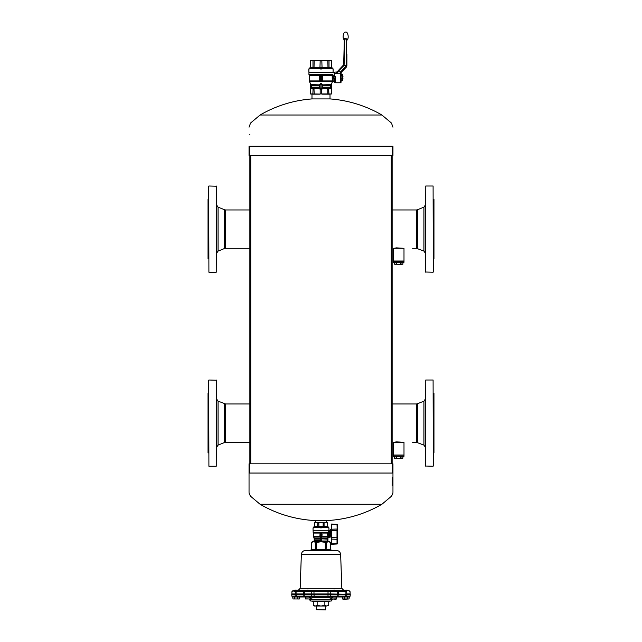 <?xml version="1.0" encoding="UTF-8"?>
<svg xmlns="http://www.w3.org/2000/svg" width="642" height="642" viewBox="0 0 642 642"><rect width="100%" height="100%" fill="white"/><g stroke="black" fill="none" stroke-linecap="round" stroke-linejoin="round"><path stroke-width="0.96" d="M314.492 522.395L314.869 526.496L314.002 527.122L314.492 526.496L314.492 522.291L315.326 522.291L314.869 522.395L314.869 526.496L318.841 526.496L318.889 527.122L314.556 527.122M317.926 522.395L315.326 522.291L315.334 520.566L326.666 520.566L326.666 522.291L317.926 522.395L317.549 527.122M323.159 522.395L323.159 526.496L324.451 527.122L318.889 527.122M327.508 522.395L326.674 522.291L327.508 522.291L327.131 526.496L327.998 527.122L324.451 527.122M327.508 526.496L327.998 527.122M327.131 522.395L327.444 527.122M318.841 522.395L318.841 526.496L323.159 526.496L323.111 527.122M324.539 522.291L322.509 522.291M319.491 522.291L317.461 522.291M321.979 540.997L327.364 540.997L327.532 539.136L327.364 540.997L314.636 540.997L314.002 537.779L314.54 538.598L313.601 537.081A1.075 1.075 0 0 1 313.457 536.543L327.893 536.543L328.054 537.081L327.893 536.543L328.688 536.046L328.696 537.29M327.589 533.069L313.4 532.852A0.433 0.433 0 0 1 313.457 533.069L327.589 533.069L328.367 533.382L328.688 536.046L328.576 533.181L327.629 533.085L328.367 533.382M320.045 533.574L321.048 533.574L321.811 534.353L321.393 533.654M321.803 534.208L321.931 536.527L322.075 534.353L321.048 533.293L322.075 534.353M320.045 533.293L321.048 533.293M319.925 535.693L320.743 536.527L319.925 535.693L320.045 533.775L321.626 534.353L321.498 536.527L321.056 534.048L321.008 536.407L319.933 535.821M321.626 534.353L321.056 533.775M327.701 532.9L328.126 532.274L328.576 533.181L328.905 532.667L329.242 531.777L328.905 532.667L328.126 532.274L328.905 530.292L313.047 530.276L328.953 530.276L330.213 531.464L330.213 533.149L328.543 533.454L329.836 533.285M313.4 532.852L313.192 532.491A0.433 0.433 0 0 1 313.135 532.274L328.126 532.274M331.561 534.77L331.136 533.149L331.561 533.55L331.136 535.171L328.543 534.858L329.218 535.171L328.543 534.858L328.543 533.454L329.121 533.518L329.121 534.802L329.86 534.77L330.052 533.333L330.052 534.77L331.112 534.77L331.112 533.333M331.609 536.856L329.651 537.177L329.651 535.211L330.213 535.171L329.242 535.019L331.112 535.035M329.651 531.143L329.651 533.109L328.543 533.454M329.354 530.926L329.242 531.777L329.354 530.926L328.648 530.533M314.428 540.909L314.058 537.996L314.692 539.136L320.013 539.136L320.053 538.598L320.35 540.909M314.058 540.708L314.941 541.222L327.059 541.222L327.942 540.708L327.974 537.827L329.242 537.458L329.242 535.171L329.803 535.027L328.543 534.858M320.021 540.997L320.326 539.136M320.743 536.239L320.318 534.048L320.189 535.693L320.727 536.255M321 528.117C331.264 528.117 331.264 528.117 321 528.117C310.736 528.117 310.736 528.117 321 528.117M327.532 539.136L327.597 538.815C328.006 537.836 328.006 537.836 327.597 538.815C328.006 537.836 328.006 537.836 327.597 538.815C328.006 537.836 328.006 537.836 327.597 538.815L327.934 537.868L327.308 539.136L321.634 538.815C321.209 537.836 320.791 537.836 320.366 538.815M314.468 538.477L320.053 538.598C320.687 537.579 321.313 537.579 321.947 538.598L321.634 538.815M313.601 537.081L328.054 537.081L327.46 538.598L321.947 538.598L321.65 540.909M328.054 537.081L328.768 536.816M329.218 533.149L329.242 531.777M327.564 534.441L327.853 536.375M327.893 536.543L327.629 533.085M337.427 538.028L337.427 530.292L337.427 543.573L337.002 537.771L337.026 539.304L331.609 539.087L331.609 543.886L337.427 543.573A0.433 0.433 0 0 1 337.018 544.007L331.609 544.288L337.018 544.007L337.026 539.304M337.018 524.313L337.427 524.739A0.433 0.433 0 0 0 337.018 524.313L331.609 524.024L337.018 524.313A0.433 0.433 0 0 1 337.427 524.739L337.427 537.434L337.026 524.707L331.609 524.426L331.609 530.011L331.609 529.233L337.026 529.016L337.002 530.541L331.609 530.669L331.609 530.019M331.609 529.939L331.609 529.489L330.397 529.538L330.397 533.229L331.609 533.446L331.609 539.087L331.609 537.643L337.002 537.771L337.002 530.541L337.427 530.878M331.392 533.229L331.609 530.669M330.397 533.229L331.609 533.229M331.609 524.803L331.609 525.204M331.609 528.944L331.609 529.369M331.609 539.376L331.609 538.943L331.609 539.376M331.609 543.116L331.609 543.517M331.609 544.288L331.609 543.886M337.018 544.007A0.433 0.433 0 0 0 337.427 543.573M337.427 537.434L337.002 537.771M346.889 40.446L347.153 39.732C349.264 38.392 347.828 31.201 345.661 32.1C343.598 31.217 342.034 38.079 344.072 39.627L345.051 38.504L346.046 38.616L347.194 39.331L346.889 40.302M346.889 54.089L346.889 64.93M346.889 65.452L346.247 65.428L346.889 65.452M345.051 38.504L344.329 39.611L344.04 39.074L344.417 38.303L345.051 38.504L344.329 39.611L343.671 64.818L344.08 65.42L343.35 65.556L343.671 64.818L337.427 71.479L337.732 71.792L335.517 73.71L337.427 71.479L335.927 72.987M344.088 65.428L337.748 71.768L340.822 71.824L340.421 73.019L341.239 71.294L346.239 65.669L344.088 65.428L344.778 38.929L344.08 65.42L337.732 71.768L337.724 73.71L337.732 71.792M344.04 39.074L344.289 41.224M346.247 65.669L346.889 65.701L346.255 67.225L341.383 72.185L341.239 71.294M335.517 73.71L340.421 73.726L340.421 82.762L335.678 82.762L335.678 76.446L334.386 76.229L334.386 72.129L336.93 71.976M340.421 73.726L340.421 73.019L341.071 73.3L341.143 72.747L341.071 82.112L341.071 74.167A0.65 0.433 0 0 0 340.421 73.726L339.177 73.718M335.678 78.3L334.386 78.509M335.678 80.627L334.996 80.948L334.875 78.966L335.421 78.509M335.678 82.657L334.386 82.609L334.386 81.486M334.386 81.574L335.678 81.614M340.421 82.762A0.65 0.65 0 0 0 341.071 82.112M340.517 72.418L341.143 72.739L341.383 72.185L340.822 71.824M347.194 39.331L346.889 39.908L346.046 38.616L345.284 38.64M343.671 64.818A1.075 1.075 0 0 1 343.35 65.556L343.671 64.826L343.35 65.556M341.071 79.054L342.338 79.054L342.579 80.13L342.579 75.299M342.338 79.054L342.338 75.684L341.071 75.684M342.338 78.846L341.071 78.846M341.071 75.892L342.338 75.892M342.338 80.539L341.071 80.539L342.338 80.539M342.338 75.684L342.338 74.199L341.071 74.199L342.579 74.608M320.35 76.823L319.692 77.04L319.692 79.311L320.575 80.394L319.692 79.311M319.467 76.382L321.233 76.374L321.963 77.136L321.963 80.643L321.522 80.643L321.963 80.643M319.243 76.599L319.243 79.311L321 80.723L319.7 80.41M321.016 80.643L321.016 76.823L321.522 77.104L321.522 80.643M320.575 77.04L320.575 80.394M321.963 77.136L321.201 76.382M321.233 75.997L319.467 75.997L319.467 75.555L319.467 75.997L319.467 75.555L321.233 75.555L322.782 77.104L322.557 80.86L322.34 77.104L321.233 75.997L321.714 76.109M334.875 78.966L334.875 81.165L334.875 78.966L332.997 78.846L333.029 78.428L333.118 80.314L332.291 80.932L309.251 80.932L309.452 81.686L332.46 81.686L332.291 80.932L332.46 81.686L333.198 81.293L333.118 80.314L333.198 81.293M310.455 83.388L310.423 89.447L311.025 87.2L310.423 83.532L311.025 85.322L311.209 84.567C310.038 82.746 310.038 82.746 311.209 84.567C310.038 82.746 310.038 82.746 311.209 84.567L311.137 84.447M320.101 85.322L319.596 85.322L319.636 84.567L321 83.211L322.364 84.567L322.228 88.259L323.448 87.842L323.664 88.492L321 89.447L321.875 87.521L321.899 85.322L320.992 83.532L320.133 84.896L320.125 87.521L321 89.447L320.173 89.342L320.173 93.941L331.577 93.981M321.867 84.896L330.791 84.567C331.962 82.746 331.962 82.746 330.791 84.567L331.184 87.93L330.574 87.2L321.899 87.2M331.537 83.645L332.412 81.919L334.313 81.486L334.313 78.436L335.188 78.404L333.752 78.252M322.34 80.643L322.782 80.643M320.125 87.521L318.552 87.842L319.772 88.259L319.596 85.322L311.426 85.322L311.426 87.2L310.423 89.447L310.584 93.941L320.181 94.061M331.473 88.829L331.416 93.941M331.537 89.423L331.577 83.532L331.047 84.896M321.778 87.93L322.228 88.259L321 89.447L318.336 88.492L318.552 87.842L312.526 87.842L313.641 88.805L315.976 87.842L316.057 88.492L313.055 89.342L312.855 94.173L314.797 94.173L313.063 94.061M310.584 93.941L312.855 94.173L310.423 93.981L310.423 89.447L310.985 88.259L311.458 87.842L311.426 88.444M330.654 88.492L331.577 89.447L330.758 87.842L330.654 88.492L327.781 89.342L327.781 94.061L327.203 94.173L329.145 94.173L327.781 94.061M330.542 87.842L326.024 87.842L328.359 88.805L329.474 87.842L329.795 88.444M332.042 75.242L332.733 75.852M332.997 78.846L334 76.326L332.997 75.892L332.532 77.369M333.158 69.384L333.054 72.265L308.946 72.265L308.946 74.608L332.412 74.608C333.214 71.703 333.214 71.703 332.412 74.608L333.23 75.09C334.097 72.674 334.097 72.674 333.23 75.09L332.869 75.708M333.222 76.647L334 76.326L334 78.067L335.188 78.067L335.188 76.221L333.519 76.302L333.029 78.428L332.347 78.035L332.676 78.573M333.158 72.121L321 72.121C305.319 72.121 305.319 72.121 321 72.121M321 69.384C305.319 69.384 305.319 69.384 321 69.384C336.681 69.384 336.681 69.384 321 69.384M319.62 94.173L314.797 94.173L319.62 94.173M330.269 94.173L329.145 94.173L330.269 94.173M327.203 94.173L322.38 94.173L327.203 94.173M335.718 77.369L335.718 76.583M335.188 76.302L334.313 76.302L334.875 75.772M331.577 93.933L331.529 89.206M321.449 88.829L321.819 94.061M332.676 76.165L332.347 76.703L333.029 76.31M332.171 74.929L309.035 74.929L332.171 74.929L332.291 80.932M332.347 78.035L333.102 78.115L333.102 76.623M328.576 88.7L328.937 94.061M328.046 88.7L327.781 89.342L325.943 88.492L323.664 88.492M321.875 87.521L326.024 87.842L325.943 88.492M313.954 88.7L314.219 94.061M313.424 88.7L313.055 89.342L312.293 88.492L311.346 88.492L310.584 89.342M310.969 87.521L312.526 87.842L312.293 88.492M320.551 88.829L319.772 88.259L320.222 87.93M320.133 84.896L311.209 84.567M322.782 77.104L322.605 76.39M342.964 76.39L342.748 78.476L342.579 75.604M342.322 75.916L342.748 76.262M342.748 78.476L342.322 78.822M342.579 79.135L342.964 78.348M310.495 60.717L310.937 60.549L310.495 60.717L310.495 67.418L331.505 67.418L331.938 68.044L327.99 68.044L329.482 68.044L329.017 67.418L329.017 60.717L310.76 60.549L310.327 60.797L310.327 67.466L309.348 68.221L332.652 68.221L331.673 67.466L331.673 60.797L329.017 60.717M331.505 67.418L331.505 60.717L331.063 60.549M327.901 68.036L310.062 68.044L310.495 67.418M312.285 68.004L313.111 68.092M329.731 67.996L330.702 67.916M331.513 67.972L331.938 68.044M327.99 68.044L327.845 60.717M329.458 60.549L326.77 60.549M322.059 68.044L321.827 60.717M319.941 68.044L320.173 60.717M322.902 60.549L319.098 60.549M314.01 68.044L314.155 60.717M312.518 68.044L312.983 67.418L312.983 60.717M315.23 60.549L312.542 60.549M433.96 393.385L433.96 452.883L433.96 393.385L433.31 393.385M433.31 466.028L433.093 380.016L433.31 466.028M425.766 466.244L425.766 380.016L425.55 466.028L433.093 466.244M403.176 442.298L396.411 441.873L394.036 442.298M398.602 442.298L393.217 442.298L393.217 455.017L403.995 455.017L403.995 442.298L398.602 442.298M401.186 455.226L403.995 455.226L403.995 456.31L393.217 456.31L393.217 455.226L401.186 455.226M393.217 456.31L403.995 456.31M396.186 458.131L398.602 458.38L394.292 458.131L394.292 456.526L394.308 458.131L395.247 458.38L396.186 458.131L396.186 456.526M396.724 458.131L396.724 456.526M400.488 458.131L401.964 458.38L398.602 458.38L400.488 458.131L400.488 456.526M401.025 458.131L401.025 456.526M402.903 458.131L401.964 458.38L402.903 458.131L402.903 456.526M402.919 458.131L402.919 456.526M433.96 199.373L433.96 258.87L433.96 199.373L433.31 199.373M433.31 272.015L433.093 186.003L433.31 272.015M425.766 272.232L425.766 186.003L425.55 272.015L433.093 272.232M403.176 248.285L396.411 247.86L394.036 248.285M398.602 248.285L393.217 248.285L393.217 261.005L403.995 261.005L403.995 248.285L398.602 248.285M401.186 261.222L403.995 261.222L403.995 262.297L393.217 262.297L393.217 261.222L401.186 261.222M393.217 262.297L403.995 262.297M396.186 264.119L398.602 264.368L394.292 264.119L394.292 262.514L394.308 264.119L395.247 264.368L396.186 264.119L396.186 262.514M396.724 264.119L396.724 262.514M400.488 264.119L401.964 264.368L398.602 264.368L400.488 264.119L400.488 262.514M401.025 264.119L401.025 262.514M402.903 264.119L401.964 264.368L402.903 264.119L402.903 262.514M402.919 264.119L402.919 262.514M208.04 452.883L208.04 393.385L208.04 452.883L208.69 452.883M208.69 380.233L208.907 466.244L208.69 380.233M216.234 380.016L216.234 466.244L216.45 380.233L208.907 380.016M249.866 442.298L225.575 442.298L225.575 403.97L218.071 401.146L216.45 398.746M249.866 403.97L225.575 403.97M208.04 258.87L208.04 199.373L208.04 258.87L208.69 258.87M208.69 186.22L208.907 272.232L208.69 186.22M216.234 186.003L216.234 272.232L216.45 186.22L208.907 186.003M249.866 248.285L225.575 248.285L225.575 209.958L249.866 209.958M311.988 94.173L311.988 98.916L330.012 98.916L330.012 94.173M249.866 155.46L249.866 463.821M392.134 463.821L392.134 155.46M392.96 473.042L249.658 473.042C250.637 503.954 250.637 503.954 249.658 473.042L249.04 473.042L249.04 490.055L249.04 463.821L249.04 490.055L249.04 463.821L392.342 463.821L392.342 473.042C391.363 503.954 391.363 503.954 392.342 473.042L392.342 463.821L392.96 463.821L392.96 490.207L392.96 463.821M392.126 485.4L392.318 477.303M249.04 155.46L249.04 146.24C249.04 120.856 249.04 120.856 249.04 146.24L249.04 155.46L392.96 155.46L392.96 146.24C392.96 120.856 392.96 120.856 392.96 146.24L392.342 146.24C391.363 115.327 391.363 115.327 392.342 146.24L392.342 155.46M249.658 155.46L249.658 146.24C250.637 115.327 250.637 115.327 249.658 146.24L392.342 146.24M249.858 134.33L249.842 134.852M310.495 550.403L311.386 549.544L315.888 549.544L315.11 550.403L315.679 549.544L315.11 550.403L315.888 549.544L316.418 549.544L316.354 550.403L316.707 549.544L316.354 550.403L316.707 549.544L326.112 549.544L326.321 542.362L326.112 549.544L326.89 550.403L326.321 549.544L330.702 549.544L330.702 542.402L329.619 541.784L312.381 541.784L311.298 542.402L313.529 541.784L311.386 542.362L311.386 549.544L311.306 542.402L311.298 549.544L310.439 550.403L311.306 549.544M316.418 542.402L316.418 549.544L316.418 542.402L313.529 541.784M326.112 542.402L321 541.784L316.707 542.362M330.614 542.362L330.614 549.544L331.537 550.403L330.694 549.544L330.702 542.402L328.471 541.784L326.321 542.362M326.89 550.403L331.537 550.403L330.702 549.544M336.344 550.403C338.896 550.635 340.332 552.024 340.653 554.568L301.347 554.568C301.668 552.024 303.104 550.635 305.656 550.403L336.344 550.403L325.646 550.403L325.582 549.576M316.418 549.544L316.354 550.403L313.641 550.403M295.151 593.946L295.143 594.372L291.725 594.372L295.143 594.372L295.176 596.161L291.853 596.161L291.733 593.946L311.779 593.946L311.779 591.507L311.113 590.648L305.111 590.728L313.946 590.488M327.853 590.488L346.616 590.648C350.067 590.921 350.067 590.921 346.616 590.648L346.568 590.64M348.791 590.817L349.609 591.691M332.428 590.776L334.931 590.857M307.566 590.496L310.062 590.431M344.337 590.423L347.306 590.688M331.681 590.496L335.116 590.496L334.691 590.07L331.681 590.496L334.907 590.56M304.292 591.426L305.111 590.568L304.196 590.488A0.859 0.602 90 0 0 303.65 591.346L295.272 591.507L295.384 590.648L297.519 590.488M305.111 590.568L304.196 590.488L305.111 590.568L304.292 591.587L308.746 591.683M307.454 590.857L307.213 591.715L313.978 591.346L314.203 590.488L327.797 590.488L328.022 591.346L330.221 591.507L330.887 590.648M344.337 590.488A0.859 0.835 90 0 1 345.099 591.346L337.708 591.426L338.35 591.346L336.889 590.568M337.804 590.488L338.35 591.346L338.35 593.946L338.35 591.346L337.708 591.587L336.889 590.728M345.099 593.946L345.099 591.346L346.728 591.507L346.616 590.648M337.708 593.946L337.708 591.587L330.221 591.507L330.221 593.946L313.978 593.946L313.978 591.346L328.022 591.346L328.022 594.372L350.275 594.372L330.221 593.946L330.213 594.372L346.857 594.372L346.632 596.964L349.288 596.964L349.023 598.962L344.176 598.962L344.176 596.964L347.41 596.964L347.41 598.962L349.023 598.962L343.205 599.339L342.555 598.962L342.555 596.964M346.728 591.507C351.038 591.78 351.038 591.78 346.728 591.507L346.728 593.946M295.384 590.648C291.933 590.921 291.933 590.921 295.384 590.648M295.272 591.507C290.962 591.78 290.962 591.78 295.272 591.507L295.272 593.946M294.855 590.672L292.688 590.865L291.901 591.723L292.76 591.667M293.9 591.595L294.919 591.531M334.787 591.715L332.436 591.651M333.455 590.688L332.965 590.664M296.877 590.496L297.663 590.423L296.877 590.496M306.884 590.496L307.309 590.07L310.319 590.496L306.884 590.632M304.292 593.946L304.292 591.587M331.778 598.962L330.165 598.962L330.165 596.964L331.778 596.964L331.778 598.962L335.854 599.211L336.625 598.962L336.625 596.964L346.632 596.964M336.697 596.964L305.303 596.964M297.896 599.002L299.445 598.962L299.445 596.964L304.469 596.964L292.712 596.964L292.977 598.962L294.59 598.962L294.59 596.964L297.824 596.964L297.824 598.962L294.59 598.962M305.375 598.962L311.835 598.962L305.375 598.962L305.375 596.964L304.469 596.964A0.859 0.594 -90 0 1 303.875 596.161L304.292 596.161L304.164 594.388L311.787 594.372L330.213 594.372L330.309 596.161A0.859 0.634 90 0 0 330.935 596.964M311.835 598.962L311.835 596.964L310.222 596.964L310.295 599.002M322.589 597.02L321.778 597.14M323.937 596.964L322.453 597.229M324.643 597.028L325.494 597.052M319.435 596.964L316.731 597.229M324.868 596.964L325.446 596.964M328.455 597.028L326.722 596.964M330.165 596.964L328.744 596.964M326.457 596.964L325.735 596.964M322.436 596.964L318.857 596.964M317.798 596.964L315.968 596.964M315.96 596.964L314.379 596.964L315.511 597.229M327.982 596.964L327.003 596.964M296.773 593.946L296.764 594.372L303.786 594.372L303.875 596.161L296.885 596.161L296.764 594.388L295.143 594.372L311.787 594.372L311.779 593.946L328.022 594.372L327.99 596.161L338.125 596.161L338.206 593.946M345.227 593.946L345.115 596.161L350.147 596.161L350.267 593.946L346.849 593.946M324.202 597.229L323.632 597.229L324.202 597.229M317.967 597.229L317.308 597.229M314.299 597.028L313.36 597.229M318.978 597.028L316.402 596.964M319.62 597.229L318.865 597.221M319.435 597.028L319.852 597.229M321.361 596.964L320.671 597.229M324.716 597.14L323.552 597.02M325.181 597.14L323.632 597.229M327.572 597.229L328.455 597.229M316.097 597.18L316.554 596.964M326.794 597.14L325.799 597.028M314.837 597.229L315.567 597.132M327.669 597.229L326.834 597.229M319.307 597.028L318.007 597.028M322.589 597.132L322.14 597.068M317.549 597.028L316.482 597.028M322.966 597.028L322.485 596.964M321.361 597.028L320.639 596.964M327.821 597.028L326.601 596.964M332.468 599.813L309.532 599.813L310.824 601.064L331.176 601.064L332.484 599.339M329.202 601.49L312.798 601.482L329.202 601.482L329.627 601.064L316.859 601.064M335.012 598.962L335.012 596.964M336.625 598.962L330.165 598.962M344.176 598.962L342.555 598.962M340.653 554.568L341.833 588.305L343.799 590.375L347.081 590.07L347.515 590.496L345.123 590.496M299.445 598.962L292.977 598.962M294.485 590.496L294.919 590.07L307.004 590.375M306.988 598.962L306.988 596.964M325.462 609.9L316.321 609.683L325.462 609.9M324.86 601.49L324.86 605.422L326.786 606.016L328.72 605.422L326.786 606.016L328.72 605.422L328.72 601.49M313.28 601.49L313.28 605.422L315.214 606.016L317.14 605.422L321 606.016L324.86 605.422M317.14 601.49L317.14 605.422M313.28 605.422L314.315 606.016L326.786 606.016M325.751 606.016L315.591 606.016M332.997 75.892L334.313 75.892L334.313 73.252L333.054 72.265M324.074 522.395L324.074 526.496L327.131 526.496M327.508 526.408L328.487 527.17L313.513 527.17L313.184 528.117M328.487 527.17L328.808 527.58L313.192 527.58M313.192 532.491L327.918 532.491M331.112 533.55L329.121 533.518M329.611 533.109L329.611 531.937M329.651 537.177L329.611 535.211M314.468 539.136L314.692 540.692L320.326 540.692M331.136 535.171L330.213 535.171L330.213 536.856M321.674 540.692L321.674 539.136M346.247 65.428L346.239 39.066L345.115 39.09M335.461 82.609L335.461 81.558M346.255 67.225L345.797 66.736M330.574 85.322L330.574 87.2L330.975 85.322L321.899 85.322M320.101 87.2L311.025 87.2L311.426 85.322M335.14 78.444L335.108 76.671L333.704 76.671M318.336 88.492L316.057 88.492M334 76.326L335.188 76.671M335.557 80.627L335.557 78.597M333.102 72.161L308.946 72.265M328.487 88.773L328.76 89.423M328.359 88.805L328.479 89.447M313.794 88.773L313.858 89.423M313.641 88.805L313.521 89.447M331.914 75.475L309.251 75.475L309.251 80.932M333.005 69.384L332.973 68.622L309.027 68.622L308.995 69.384M392.134 403.97L416.425 403.97L416.425 442.298L423.929 445.115L425.55 447.514M416.425 403.97L417.396 403.778L417.396 442.482M417.396 403.778L423.929 401.146L423.929 445.115M392.134 209.958L416.425 209.958L416.425 248.285L423.929 251.102L425.55 253.502M416.425 209.958L417.396 209.773L417.396 248.47M417.396 209.773L423.929 207.141L423.929 251.102M225.575 442.298L224.604 442.482L224.604 403.778M224.604 442.482L218.071 445.115L218.071 401.146M225.575 248.285L224.604 248.47L224.604 209.773L218.071 207.141L216.45 204.742M224.604 248.47L218.071 251.102L218.071 207.141M250.725 155.46L250.725 463.821M391.275 463.821L391.275 155.46M326.666 520.566A121.145 121.145 0 0 0 381.91 504.267L260.09 504.267A121.145 121.145 0 0 0 315.334 520.566M249.658 473.042L249.658 463.821M249.04 146.24L249.658 146.24M311.988 98.916A121.145 121.145 0 0 0 260.09 115.014L381.91 115.014A121.145 121.145 0 0 0 330.012 98.916M315.679 549.544L315.679 542.362M315.888 549.544L315.888 542.402M325.293 549.544L325.293 542.362M325.582 549.544L325.582 542.402M341.833 588.305L300.167 588.305L298.201 590.375M343.799 590.375L334.996 590.375M331.794 590.375L310.206 590.375M304.196 590.488L297.663 590.488A0.859 0.835 90 0 0 296.901 591.346L296.901 593.946M303.65 593.946L303.65 591.346M315.302 597.132L316.153 597.028L315.423 597.229M311.065 596.964A0.859 0.634 -90 0 0 311.691 596.161L311.787 594.388L313.978 594.372L314.251 596.964M303.794 593.946L303.786 594.372L304.172 593.946M317.525 597.132L316.634 597.229M320.639 597.028L321.329 597.229M344.281 596.964A0.859 0.835 -90 0 0 345.115 596.161L338.125 596.161A0.859 0.594 90 0 1 337.531 596.964M327.749 596.964L327.99 596.161L304.292 596.161L305.151 596.964M295.368 596.964L295.176 596.161L296.885 596.161A0.859 0.835 90 0 0 297.719 596.964M315.286 597.068L314.877 597.14M330.165 597.798L311.835 597.798M314.492 526.408L313.513 527.17M328.808 527.58L328.816 528.117M326.626 541.222L326.626 541.784M315.374 541.222L315.374 541.784M313.047 528.117L313.047 530.276M328.953 528.117L328.953 530.276M313.135 532.274L313.135 530.364M313.457 536.543L313.457 533.069M310.335 83.211L309.452 81.686M308.842 69.384L308.898 72.161M334.875 73.573L334.313 73.252M334.313 81.486L334.875 81.165M332.973 68.622L332.652 68.221M309.027 68.622L309.348 68.221M423.929 401.146L425.55 398.746M412.613 442.298L416.425 442.298M433.96 452.883L433.31 452.883M425.766 380.016L433.093 380.016M423.929 207.141L425.55 204.742M412.613 248.285L416.425 248.285M433.96 258.87L433.31 258.87M425.766 186.003L433.093 186.003M218.071 445.115L216.45 447.514M208.04 393.385L208.69 393.385M216.234 466.244L208.907 466.244M218.071 251.102L216.45 253.502M225.575 209.958L224.604 209.773M208.04 199.373L208.69 199.373M216.234 272.232L208.907 272.232M381.91 504.267L391.451 496.234L392.567 494.292C392.896 492.558 392.984 494.3 392.96 490.055M260.09 504.267L250.549 496.234L249.433 494.292C249.104 492.558 249.016 494.3 249.04 490.055M260.09 115.014L250.549 123.047L249.04 127.196M381.91 115.014L391.451 123.047L392.96 127.196M301.347 554.568L300.167 588.305M347.515 590.496L349.312 590.865M350.099 593.946L350.099 591.723M291.901 593.946L291.901 591.723M336.849 596.964L337.708 596.161L337.828 593.946M350.147 596.161L349.288 596.964M291.853 596.161L292.712 596.964M332.54 597.798L333.399 596.964M309.46 597.798L308.601 596.964M309.532 599.813L309.516 599.339M312.798 601.482L312.373 601.064M316.321 606.016L316.321 609.683M325.679 606.016L325.679 609.683"/></g></svg>
